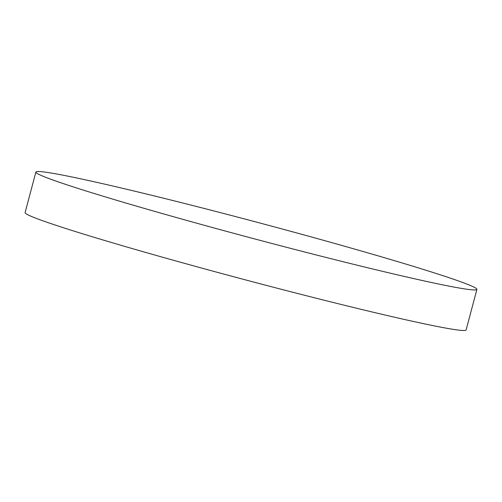 <?xml version="1.0" encoding="UTF-8"?>
<svg xmlns="http://www.w3.org/2000/svg" width="502" height="502" viewBox="0 0 502 502"><rect width="100%" height="100%" fill="white"/><g stroke="black" fill="none" stroke-linecap="round" stroke-linejoin="round"><path stroke-width="0.75" d="M476.9 289.397L466.113 329.946A228.178 8.358 -165.1 0 1 309.866 296.619A228.178 8.358 -165.1 0 1 63.748 227.845A228.178 8.358 -165.1 0 1 25.1 212.603L35.887 172.054A228.178 8.358 -165.1 0 1 192.134 205.381A228.178 8.358 -165.1 0 1 438.252 274.155A228.178 8.358 -165.1 0 1 476.9 289.397A228.178 8.358 -165.1 0 1 320.652 256.076A228.178 8.358 -165.1 0 1 74.534 187.302A228.178 8.358 -165.1 0 1 35.887 172.054"/></g></svg>

